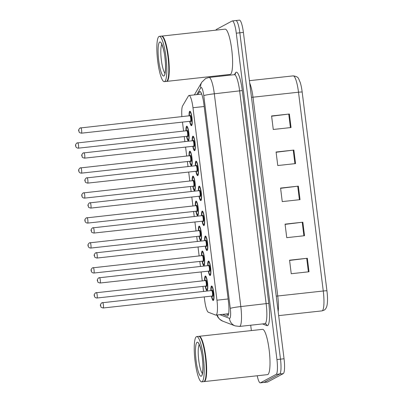 <?xml version="1.0" encoding="UTF-8"?>
<svg xmlns="http://www.w3.org/2000/svg" width="403" height="403" viewBox="0 0 403 403"><rect width="100%" height="100%" fill="white"/><g stroke="black" fill="none" stroke-linecap="round" stroke-linejoin="round"><path stroke-width="0.6" d="M201.5 255.729A7.289 1.39 83.7 0 1 202.185 251.094A7.289 1.39 83.7 0 1 202.286 251.064A7.289 1.39 83.7 0 1 204.432 257.88A7.289 1.39 83.7 0 1 203.978 265.522A7.289 1.39 83.7 0 1 203.878 265.552A7.289 1.39 83.7 0 1 202.099 261.164M198.392 230.758A7.289 1.39 83.7 0 1 199.072 226.123A7.289 1.39 83.7 0 1 199.178 226.088A7.289 1.39 83.7 0 1 201.324 232.904A7.289 1.39 83.7 0 1 200.87 240.546A7.289 1.39 83.7 0 1 200.765 240.581A7.289 1.39 83.7 0 1 198.986 236.193M195.279 205.787A7.289 1.39 83.7 0 1 195.964 201.147A7.289 1.39 83.7 0 1 196.065 201.117A7.289 1.39 83.7 0 1 198.211 207.933A7.289 1.39 83.7 0 1 197.757 215.575A7.289 1.39 83.7 0 1 197.656 215.605A7.289 1.39 83.7 0 1 195.878 211.217M192.171 180.811A7.289 1.39 83.7 0 1 192.851 176.176A7.289 1.39 83.7 0 1 192.956 176.146A7.289 1.39 83.7 0 1 195.102 182.962A7.289 1.39 83.7 0 1 194.649 190.604A7.289 1.39 83.7 0 1 194.543 190.634A7.289 1.39 83.7 0 1 192.765 186.246M189.057 155.84A7.289 1.39 83.7 0 1 189.742 151.206A7.289 1.39 83.7 0 1 189.843 151.17A7.289 1.39 83.7 0 1 191.989 157.986A7.289 1.39 83.7 0 1 191.536 165.628A7.289 1.39 83.7 0 1 191.435 165.663A7.289 1.39 83.7 0 1 189.657 161.276M185.949 130.869A7.289 1.39 83.7 0 1 186.629 126.235A7.289 1.39 83.7 0 1 186.735 126.199A7.289 1.39 83.7 0 1 188.881 133.015A7.289 1.39 83.7 0 1 188.428 140.657A7.289 1.39 83.7 0 1 188.322 140.692A7.289 1.39 83.7 0 1 186.544 136.305M204.613 280.705A7.289 1.39 83.7 0 1 205.293 276.065A7.289 1.39 83.7 0 1 205.399 276.035A7.289 1.39 83.7 0 1 207.54 282.851A7.289 1.39 83.7 0 1 207.092 290.492A7.289 1.39 83.7 0 1 206.986 290.523A7.289 1.39 83.7 0 1 205.208 286.135M207.731 265.708A7.289 1.39 83.7 0 1 208.416 261.073A7.289 1.39 83.7 0 1 208.517 261.038A7.289 1.39 83.7 0 1 210.663 267.854A7.289 1.39 83.7 0 1 210.21 275.496A7.289 1.39 83.7 0 1 210.109 275.526A7.289 1.39 83.7 0 1 208.331 271.138M204.623 240.732A7.289 1.39 83.7 0 1 205.303 236.098A7.289 1.39 83.7 0 1 205.409 236.067A7.289 1.39 83.7 0 1 207.555 242.883A7.289 1.39 83.7 0 1 207.102 250.525A7.289 1.39 83.7 0 1 206.996 250.555A7.289 1.39 83.7 0 1 205.218 246.168M201.515 215.761A7.289 1.39 83.7 0 1 202.195 211.127A7.289 1.39 83.7 0 1 202.296 211.091A7.289 1.39 83.7 0 1 204.442 217.907A7.289 1.39 83.7 0 1 203.989 225.549A7.289 1.39 83.7 0 1 203.888 225.584A7.289 1.39 83.7 0 1 202.11 221.197M198.402 190.79A7.289 1.39 83.7 0 1 199.082 186.156A7.289 1.39 83.7 0 1 199.188 186.121A7.289 1.39 83.7 0 1 201.334 192.936A7.289 1.39 83.7 0 1 200.88 200.578A7.289 1.39 83.7 0 1 200.775 200.613A7.289 1.39 83.7 0 1 198.996 196.226M195.294 165.819A7.289 1.39 83.7 0 1 195.974 161.18A7.289 1.39 83.7 0 1 196.075 161.15A7.289 1.39 83.7 0 1 198.221 167.965A7.289 1.39 83.7 0 1 197.767 175.607A7.289 1.39 83.7 0 1 197.666 175.637A7.289 1.39 83.7 0 1 195.888 171.25M192.181 140.843A7.289 1.39 83.7 0 1 192.861 136.209A7.289 1.39 83.7 0 1 192.966 136.174A7.289 1.39 83.7 0 1 195.112 142.989A7.289 1.39 83.7 0 1 194.659 150.631A7.289 1.39 83.7 0 1 194.553 150.667A7.289 1.39 83.7 0 1 192.775 146.279M189.072 115.873A7.289 1.39 83.7 0 1 189.753 111.238A7.289 1.39 83.7 0 1 189.853 111.203A7.289 1.39 83.7 0 1 191.999 118.019A7.289 1.39 83.7 0 1 191.551 125.66A7.289 1.39 83.7 0 1 191.445 125.696A7.289 1.39 83.7 0 1 189.667 121.308M210.845 290.679A7.289 1.39 83.7 0 1 211.525 286.044A7.289 1.39 83.7 0 1 211.63 286.009A7.289 1.39 83.7 0 1 213.776 292.825A7.289 1.39 83.7 0 1 213.323 300.467A7.289 1.39 83.7 0 1 213.217 300.502A7.289 1.39 83.7 0 1 211.439 296.114M204.245 296.9L204.633 300.023A13.667 2.609 -96.3 0 0 208.331 312.244L215.711 315.07A13.667 2.609 -96.3 0 0 215.973 315.106A13.667 2.609 -96.3 0 0 216.164 315.045A13.667 2.609 -96.3 0 0 216.95 300.195L192.977 107.732A13.667 2.609 -96.3 0 0 189.017 95.476A13.667 2.609 -96.3 0 0 188.423 95.969L182.624 105.863A13.667 2.609 -96.3 0 0 181.884 116.658M182.468 122.094L183.597 131.126M184.272 136.552L184.906 141.644M185.582 147.07L186.705 156.097M187.38 161.522L188.015 166.615M188.69 172.041L189.813 181.073M190.493 186.498L191.123 191.586M191.803 197.012L192.926 206.044M193.601 211.469L194.236 216.562M194.911 221.988L196.034 231.015M196.714 236.44L197.344 241.533M198.024 246.958L199.147 255.991M199.823 261.416L200.457 266.504M201.132 271.929L202.256 280.962M202.931 286.387L203.565 291.48M235.69 20.603A13.667 2.609 83.7 0 1 235.881 20.538A13.667 2.609 83.7 0 1 239.84 32.799L280.493 359.154A13.667 2.609 83.7 0 1 279.707 374.004L264.061 382.397A13.667 2.609 83.7 0 1 263.869 382.462A13.667 2.609 83.7 0 0 264.061 382.397L279.707 374.004A13.667 2.609 83.7 0 0 280.493 359.154L239.84 32.799A13.667 2.609 83.7 0 0 235.881 20.538L239.437 20.15A13.667 2.609 83.7 0 1 243.397 32.411L284.05 358.766A13.667 2.609 83.7 0 1 283.264 373.611L267.617 382.009A13.667 2.609 83.7 0 1 267.426 382.069L260.313 382.85A13.667 2.609 83.7 0 1 257.205 375.767M271.617 116.19L288.744 114.079A3.642 0.272 -7.1 0 1 289.369 114.009L271.592 115.958L273.274 129.479L291.057 127.529L289.369 114.009M276.11 152.253L293.233 150.143A3.642 0.272 -7.1 0 1 293.863 150.067L276.08 152.017L277.768 165.542L295.545 163.593L293.863 150.067M289.586 260.434L306.708 258.328A3.642 0.272 -7.1 0 1 307.338 258.252L289.555 260.202L291.243 273.728L309.02 271.773L307.338 258.252M285.092 224.375L302.22 222.265A3.642 0.272 -7.1 0 1 302.844 222.189L285.067 224.144L286.75 237.664L304.527 235.715L302.844 222.189M280.604 188.312L297.726 186.201A3.642 0.272 -7.1 0 1 298.351 186.131L280.574 188.08L282.256 201.601L300.039 199.651L298.351 186.131M302.179 92.065A4.554 0.343 172.9 0 0 298.507 92.216A18.221 3.476 -96.3 0 0 293.228 75.87C299.026 76.797 298.165 78.207 300.154 82.232A14.941 2.851 83.7 0 1 302.179 92.065L326.939 290.855A14.941 2.851 83.7 0 1 327.342 303.167C327.009 306.99 325.831 309.368 323.81 310.31L321.962 310.884A18.221 3.476 -96.3 0 0 322.219 310.804A18.221 3.476 -96.3 0 0 323.266 291.001A4.554 0.343 -7.1 0 1 326.939 290.855M222.627 314.375L227.181 316.118A13.667 2.609 -96.3 0 0 227.443 316.154A13.667 2.609 -96.3 0 0 227.635 316.093A13.667 2.609 -96.3 0 0 228.42 301.243L203.832 103.813A13.667 2.609 -96.3 0 0 199.873 91.557A13.667 2.609 -96.3 0 0 199.273 92.05L197.838 94.509M215.922 30.154A13.667 2.609 83.7 0 1 216.487 29.389L232.133 20.991A13.667 2.609 83.7 0 1 232.324 20.931A13.667 2.609 83.7 0 1 236.289 33.187L276.937 359.541A13.667 2.609 83.7 0 1 276.151 374.392L260.504 382.79A13.667 2.609 83.7 0 1 260.313 382.85M251.366 330.576L250.701 325.221M219.695 76.288L219.605 75.578M201.389 94.116L201.596 93.768M228.38 314.824L226.184 313.987M198.971 336.354A22.78 4.347 83.7 0 1 199.188 336.298A22.78 4.347 83.7 0 1 205.893 357.597A22.78 4.347 83.7 0 1 204.482 381.48A22.78 4.347 83.7 0 1 204.155 381.586A22.78 4.347 83.7 0 1 203.933 381.576M199.188 336.298L262.534 329.352A22.78 4.347 83.7 0 1 269.239 350.65A22.78 4.347 83.7 0 1 267.824 374.533A22.78 4.347 83.7 0 1 267.496 374.639L204.155 381.586M196.745 336.57L198.744 336.349A22.78 4.347 83.7 0 1 199.631 336.691L199.873 336.888A22.548 4.302 83.7 0 1 205.726 358.499A22.548 4.302 83.7 0 1 204.694 380.86L204.502 381.107A22.78 4.347 83.7 0 1 204.034 381.53A22.78 4.347 83.7 0 1 203.711 381.631L201.712 381.853A22.78 4.347 83.7 0 1 195.007 360.554A22.78 4.347 83.7 0 1 196.422 336.671A22.78 4.347 83.7 0 1 196.745 336.57A22.78 4.347 83.7 0 1 203.45 357.869A22.78 4.347 83.7 0 1 202.034 381.747A22.78 4.347 83.7 0 1 201.712 381.853M199.631 336.691A22.78 4.347 83.7 0 1 205.55 358.519A22.78 4.347 83.7 0 1 204.502 381.107M161.578 36.144A22.78 4.347 83.7 0 1 161.794 36.089A22.78 4.347 83.7 0 1 168.499 57.387A22.78 4.347 83.7 0 1 167.089 81.27A22.78 4.347 83.7 0 1 166.761 81.376A22.78 4.347 83.7 0 1 166.54 81.366M161.794 36.089L225.141 29.142A22.78 4.347 83.7 0 1 231.846 50.44A22.78 4.347 83.7 0 1 230.43 74.323A22.78 4.347 83.7 0 1 230.108 74.424L166.761 81.376M159.351 36.361L161.351 36.139A22.78 4.347 83.7 0 1 162.238 36.482L162.48 36.678A22.548 4.302 83.7 0 1 168.333 58.289A22.548 4.302 83.7 0 1 167.3 80.65L167.109 80.897A22.78 4.347 83.7 0 1 166.641 81.32A22.78 4.347 83.7 0 1 166.318 81.421L164.318 81.643A22.78 4.347 83.7 0 1 157.613 60.344A22.78 4.347 83.7 0 1 159.029 36.461A22.78 4.347 83.7 0 1 159.351 36.361A22.78 4.347 83.7 0 1 166.056 57.659A22.78 4.347 83.7 0 1 164.641 81.537A22.78 4.347 83.7 0 1 164.318 81.643M162.238 36.482A22.78 4.347 83.7 0 1 168.157 58.309A22.78 4.347 83.7 0 1 167.109 80.897M228.138 298.971L216.95 300.195M204.165 106.508L192.977 107.732M251.487 97.35A4.554 0.343 172.9 0 0 252.988 97.209L277.748 295.993A18.221 3.476 83.7 0 1 278.176 311.605M249.714 83.129A18.221 3.476 83.7 0 1 252.988 97.209L298.507 92.216L323.266 291.001L277.748 295.993A4.554 0.343 172.9 0 1 276.246 296.14M243.397 32.411L236.289 33.187M284.05 358.766L276.937 359.541M283.264 373.611L276.151 374.392M267.617 382.009L260.504 382.79M297.726 186.201L299.409 199.722M302.22 222.265L303.902 235.785M306.708 258.328L308.391 271.844M293.233 150.143L294.92 163.658M288.744 114.079L290.427 127.6M219.882 314.678L229.458 318.34A9.113 1.738 -96.3 0 0 229.76 318.325A9.113 1.738 -96.3 0 0 230.284 308.426L203.782 95.662A9.113 1.738 -96.3 0 0 201.011 87.532A9.113 1.738 -96.3 0 0 200.744 87.824L196.76 94.624M200.744 87.824A9.113 8.665 30.4 0 1 201.772 82.242L205.595 78.53L209.041 77.457A18.221 3.476 83.7 0 1 214.32 93.803L240.818 306.567A18.221 3.476 83.7 0 1 239.775 326.365A18.221 3.476 83.7 0 1 239.513 326.445L264.852 323.669A18.221 3.476 -96.3 0 0 265.109 323.584A18.221 3.476 -96.3 0 0 266.156 303.786L239.654 91.023A18.221 3.476 -96.3 0 0 234.375 74.681L235.196 74.313M234.425 74.671L235.453 72.918A20.498 3.909 83.7 0 1 242.289 90.559L268.791 303.323L240.818 306.567A9.113 0.685 172.9 0 0 230.284 308.426M268.791 303.323A20.498 3.909 83.7 0 1 267.612 325.594A20.498 3.909 83.7 0 1 266.932 325.634L262.474 323.926M203.782 95.662A9.113 0.685 172.9 0 1 214.32 93.803L242.289 90.559M235.453 72.918A2.277 2.166 -149.6 0 1 235.211 74.288M264.852 323.669L265.522 323.75A2.277 2.227 -69.1 0 1 266.932 325.634M217.323 314.96A9.113 8.901 110.9 0 0 222.733 321.146L235.09 325.876L239.513 326.445M229.458 318.34A9.113 8.901 110.9 0 0 235.09 325.876M201.48 94.106L201.631 93.854M227.69 316.063L227.181 316.118M200.563 91.909L199.273 92.05M213.615 299.998L213.65 299.993A6.831 1.305 83.7 0 1 213.615 299.998L212.688 299.399L211.62 296.094A6.377 1.219 -96.3 0 0 213.212 299.565A6.377 1.219 -96.3 0 0 213.575 292.638A6.377 1.219 -96.3 0 0 211.635 286.946A6.377 1.219 -96.3 0 0 211.031 290.659L211.348 287.208L212.124 286.412A6.831 1.305 83.7 0 1 212.159 286.412L212.124 286.412A6.831 1.305 83.7 0 0 212.028 286.447M211.802 290.639A3.189 0.61 83.7 0 1 212.028 290.1A3.189 0.61 83.7 0 1 213.001 292.946A3.189 0.61 83.7 0 1 212.814 296.412A3.189 0.61 83.7 0 1 212.381 295.943M212.235 296.019A2.735 0.524 -96.3 0 0 212.275 296.024A2.735 0.524 -96.3 0 0 212.316 296.009A2.735 0.524 -96.3 0 0 212.487 293.142A2.735 0.524 -96.3 0 0 211.681 290.588A2.735 0.524 -96.3 0 0 211.64 290.598M102.558 302.562A2.735 0.524 83.7 0 1 102.599 302.552A2.735 0.524 83.7 0 1 103.405 305.106A2.735 0.524 83.7 0 1 103.233 307.973A2.735 0.524 83.7 0 1 103.193 307.983A2.735 0.524 83.7 0 1 103.148 307.978M100.619 305.061L100.73 305.963L100.619 305.061M205.792 276.468A6.831 1.305 83.7 0 1 205.893 276.438A6.831 1.305 83.7 0 1 205.928 276.438L205.117 277.224L204.789 280.684A6.377 1.219 -96.3 0 1 205.404 276.967A6.377 1.219 -96.3 0 1 207.344 282.659A6.377 1.219 -96.3 0 1 206.976 289.591A6.377 1.219 -96.3 0 1 205.399 286.115M205.57 280.664A3.189 0.61 83.7 0 1 205.797 280.125A3.189 0.61 83.7 0 1 206.769 282.971A3.189 0.61 83.7 0 1 206.583 286.432A3.189 0.61 83.7 0 1 206.15 285.969M206.004 286.039A2.735 0.524 -96.3 0 0 206.044 286.044A2.735 0.524 -96.3 0 0 206.084 286.034A2.735 0.524 -96.3 0 0 206.255 283.168A2.735 0.524 -96.3 0 0 205.449 280.609A2.735 0.524 -96.3 0 0 205.409 280.624M96.327 292.588A2.735 0.524 83.7 0 1 96.367 292.573A2.735 0.524 83.7 0 1 97.173 295.132A2.735 0.524 83.7 0 1 97.002 297.998A2.735 0.524 83.7 0 1 96.962 298.008A2.735 0.524 83.7 0 1 96.916 298.003M94.498 295.988L94.388 295.087L94.498 295.988M210.502 275.027L210.537 275.022A6.831 1.305 83.7 0 1 210.502 275.027L209.575 274.423L208.507 271.123M208.517 271.118A6.377 1.219 -96.3 0 0 210.099 274.594A6.377 1.219 -96.3 0 0 210.467 267.663A6.377 1.219 -96.3 0 0 208.527 261.97A6.377 1.219 -96.3 0 0 207.923 265.688L208.24 262.232L209.011 261.441A6.831 1.305 83.7 0 1 209.051 261.441L209.011 261.441A6.831 1.305 83.7 0 0 208.915 261.471M208.689 265.668A3.189 0.61 83.7 0 1 208.92 265.129A3.189 0.61 83.7 0 1 209.887 267.975A3.189 0.61 83.7 0 1 209.706 271.441A3.189 0.61 83.7 0 1 209.273 270.972M209.127 271.048A2.735 0.524 -96.3 0 0 209.167 271.048A2.735 0.524 -96.3 0 0 209.207 271.038A2.735 0.524 -96.3 0 0 209.374 268.171A2.735 0.524 -96.3 0 0 208.573 265.617A2.735 0.524 -96.3 0 0 208.532 265.627M99.45 277.591A2.735 0.524 83.7 0 1 99.491 277.576A2.735 0.524 83.7 0 1 100.292 280.135A2.735 0.524 83.7 0 1 100.125 283.002A2.735 0.524 83.7 0 1 100.085 283.012A2.735 0.524 83.7 0 1 100.04 283.007M97.506 280.09L97.622 280.992L97.506 280.09M207.429 250.046A6.831 1.305 83.7 0 1 207.394 250.056L206.467 249.452L205.399 246.147A6.377 1.219 -96.3 0 0 206.991 249.623A6.377 1.219 -96.3 0 0 207.354 242.692A6.377 1.219 -96.3 0 0 205.414 236.999A6.377 1.219 -96.3 0 0 204.81 240.712L205.127 237.261L205.903 236.47A6.831 1.305 83.7 0 1 205.943 236.47L205.903 236.47A6.831 1.305 83.7 0 0 205.807 236.501M205.58 240.697A3.189 0.61 83.7 0 1 205.812 240.158A3.189 0.61 83.7 0 1 206.779 243.004A3.189 0.61 83.7 0 1 206.598 246.465A3.189 0.61 83.7 0 1 206.16 245.996M206.014 246.072A2.735 0.524 -96.3 0 0 206.054 246.077A2.735 0.524 -96.3 0 0 206.094 246.062A2.735 0.524 -96.3 0 0 206.265 243.2A2.735 0.524 -96.3 0 0 205.459 240.641A2.735 0.524 -96.3 0 0 205.419 240.656M96.337 252.621A2.735 0.524 83.7 0 1 96.377 252.605A2.735 0.524 83.7 0 1 97.183 255.159A2.735 0.524 83.7 0 1 97.012 258.026A2.735 0.524 83.7 0 1 96.972 258.041A2.735 0.524 83.7 0 1 96.932 258.036M94.398 255.114L94.509 256.016L94.398 255.114M204.281 225.081L204.316 225.076A6.831 1.305 83.7 0 1 204.281 225.081L203.354 224.481L202.286 221.176M202.296 221.176A6.377 1.219 -96.3 0 0 203.878 224.647A6.377 1.219 -96.3 0 0 204.245 217.721A6.377 1.219 -96.3 0 0 202.306 212.028A6.377 1.219 -96.3 0 0 201.702 215.741L202.019 212.29L202.79 211.499A6.831 1.305 83.7 0 1 202.83 211.494L202.79 211.499A6.831 1.305 83.7 0 0 202.694 211.53M202.472 215.721A3.189 0.61 83.7 0 1 202.699 215.182A3.189 0.61 83.7 0 1 203.666 218.028A3.189 0.61 83.7 0 1 203.485 221.494A3.189 0.61 83.7 0 1 203.052 221.025M202.905 221.101A2.735 0.524 -96.3 0 0 202.946 221.106A2.735 0.524 -96.3 0 0 202.986 221.091A2.735 0.524 -96.3 0 0 203.152 218.225A2.735 0.524 -96.3 0 0 202.351 215.67A2.735 0.524 -96.3 0 0 202.311 215.681M93.229 227.645A2.735 0.524 83.7 0 1 93.269 227.635A2.735 0.524 83.7 0 1 94.07 230.189A2.735 0.524 83.7 0 1 93.904 233.055A2.735 0.524 83.7 0 1 93.864 233.07A2.735 0.524 83.7 0 1 93.818 233.065M91.285 230.143L91.4 231.045L91.285 230.143M201.173 200.11L201.208 200.105A6.831 1.305 83.7 0 1 201.173 200.11L200.246 199.505L199.178 196.206A6.377 1.219 -96.3 0 0 200.77 199.676A6.377 1.219 -96.3 0 0 201.132 192.745A6.377 1.219 -96.3 0 0 199.198 187.057A6.377 1.219 -96.3 0 0 198.588 190.77L198.906 187.314L199.681 186.524A6.831 1.305 83.7 0 1 199.722 186.524L199.681 186.524A6.831 1.305 83.7 0 0 199.586 186.554M199.359 190.75A3.189 0.61 83.7 0 1 199.591 190.211A3.189 0.61 83.7 0 1 200.558 193.057A3.189 0.61 83.7 0 1 200.377 196.523A3.189 0.61 83.7 0 1 199.943 196.054M199.792 196.13A2.735 0.524 -96.3 0 0 199.838 196.13A2.735 0.524 -96.3 0 0 199.873 196.12A2.735 0.524 -96.3 0 0 200.044 193.254A2.735 0.524 -96.3 0 0 199.238 190.7A2.735 0.524 -96.3 0 0 199.198 190.71M90.116 202.674A2.735 0.524 83.7 0 1 90.156 202.664A2.735 0.524 83.7 0 1 90.962 205.218A2.735 0.524 83.7 0 1 90.791 208.084A2.735 0.524 83.7 0 1 90.751 208.094A2.735 0.524 83.7 0 1 90.71 208.089M88.176 205.172L88.287 206.074L88.176 205.172M202.684 251.497A6.831 1.305 83.7 0 1 202.78 251.467A6.831 1.305 83.7 0 1 202.82 251.467L202.009 252.253L201.681 255.709M204.271 265.053L204.306 265.048A6.831 1.305 83.7 0 1 204.271 265.053L203.349 264.454L202.276 261.144A6.377 1.219 -96.3 0 0 203.868 264.62A6.377 1.219 -96.3 0 0 204.235 257.688A6.377 1.219 -96.3 0 0 202.296 251.996A6.377 1.219 -96.3 0 0 201.691 255.709M202.457 255.693A3.189 0.61 83.7 0 1 202.689 255.149A3.189 0.61 83.7 0 1 203.656 257.996A3.189 0.61 83.7 0 1 203.475 261.461A3.189 0.61 83.7 0 1 203.041 260.993M202.895 261.068A2.735 0.524 -96.3 0 0 202.936 261.073A2.735 0.524 -96.3 0 0 202.971 261.058A2.735 0.524 -96.3 0 0 203.142 258.197A2.735 0.524 -96.3 0 0 202.336 255.638A2.735 0.524 -96.3 0 0 202.301 255.653M93.219 267.612A2.735 0.524 83.7 0 1 93.254 267.602A2.735 0.524 83.7 0 1 94.06 270.156A2.735 0.524 83.7 0 1 93.889 273.022A2.735 0.524 83.7 0 1 93.854 273.038A2.735 0.524 83.7 0 1 93.808 273.033M91.39 271.012L91.274 270.111L91.39 271.012M199.571 226.526A6.831 1.305 83.7 0 1 199.671 226.491A6.831 1.305 83.7 0 1 199.707 226.491L198.896 227.277L198.568 230.738A6.377 1.219 -96.3 0 1 199.183 227.025A6.377 1.219 -96.3 0 1 201.122 232.717A6.377 1.219 -96.3 0 1 200.754 239.644A6.377 1.219 -96.3 0 1 199.178 236.173M199.349 230.718A3.189 0.61 83.7 0 1 199.576 230.178A3.189 0.61 83.7 0 1 200.548 233.025A3.189 0.61 83.7 0 1 200.362 236.49A3.189 0.61 83.7 0 1 199.928 236.022M199.782 236.098A2.735 0.524 -96.3 0 0 199.823 236.103A2.735 0.524 -96.3 0 0 199.863 236.087A2.735 0.524 -96.3 0 0 200.034 233.221A2.735 0.524 -96.3 0 0 199.228 230.667A2.735 0.524 -96.3 0 0 199.188 230.677M90.106 242.641A2.735 0.524 83.7 0 1 90.146 242.631A2.735 0.524 83.7 0 1 90.952 245.185A2.735 0.524 83.7 0 1 90.781 248.052A2.735 0.524 83.7 0 1 90.74 248.062A2.735 0.524 83.7 0 1 90.695 248.057M88.277 246.042L88.166 245.14L88.277 246.042M196.463 201.55A6.831 1.305 83.7 0 1 196.558 201.52A6.831 1.305 83.7 0 1 196.599 201.52L195.787 202.306L195.46 205.767M198.09 215.096A6.831 1.305 83.7 0 1 198.049 215.106L197.127 214.512L196.054 211.202A6.377 1.219 -96.3 0 0 197.646 214.673A6.377 1.219 -96.3 0 0 198.014 207.741A6.377 1.219 -96.3 0 0 196.075 202.049A6.377 1.219 -96.3 0 0 195.47 205.767M196.236 205.747A3.189 0.61 83.7 0 1 196.468 205.208A3.189 0.61 83.7 0 1 197.435 208.054A3.189 0.61 83.7 0 1 197.253 211.52A3.189 0.61 83.7 0 1 196.82 211.051M196.674 211.122A2.735 0.524 -96.3 0 0 196.714 211.127A2.735 0.524 -96.3 0 0 196.755 211.117A2.735 0.524 -96.3 0 0 196.921 208.25A2.735 0.524 -96.3 0 0 196.12 205.696A2.735 0.524 -96.3 0 0 196.08 205.706M86.998 217.67A2.735 0.524 83.7 0 1 87.038 217.655A2.735 0.524 83.7 0 1 87.839 220.214A2.735 0.524 83.7 0 1 87.673 223.081A2.735 0.524 83.7 0 1 87.632 223.091A2.735 0.524 83.7 0 1 87.587 223.086M85.169 221.071L85.053 220.169L85.169 221.071M197.117 342.258A17.133 3.269 83.7 0 1 202.326 357.547A17.133 3.269 83.7 0 1 201.339 376.16A17.133 3.269 83.7 0 1 196.13 360.871A17.133 3.269 83.7 0 1 197.117 342.258M202.382 373.41A14.856 2.836 83.7 0 1 198.634 359.275A14.856 2.836 83.7 0 1 199.233 344.661M159.724 42.048A17.133 3.269 83.7 0 1 164.933 57.337A17.133 3.269 83.7 0 1 163.945 75.95A17.133 3.269 83.7 0 1 158.737 60.662A17.133 3.269 83.7 0 1 159.724 42.048M164.993 73.2A14.856 2.836 83.7 0 1 161.24 59.065A14.856 2.836 83.7 0 1 161.84 44.451M198.059 175.139L198.1 175.134A6.831 1.305 83.7 0 1 198.059 175.139L197.132 174.534L196.065 171.23M196.075 171.23A6.377 1.219 -96.3 0 0 197.656 174.706A6.377 1.219 -96.3 0 0 198.024 167.774A6.377 1.219 -96.3 0 0 196.085 162.082A6.377 1.219 -96.3 0 0 195.48 165.794M196.251 165.779A3.189 0.61 83.7 0 1 196.478 165.24A3.189 0.61 83.7 0 1 197.45 168.086A3.189 0.61 83.7 0 1 197.263 171.547A3.189 0.61 83.7 0 1 196.83 171.084M196.684 171.154A2.735 0.524 -96.3 0 0 196.724 171.159A2.735 0.524 -96.3 0 0 196.765 171.149A2.735 0.524 -96.3 0 0 196.931 168.283A2.735 0.524 -96.3 0 0 196.13 165.724A2.735 0.524 -96.3 0 0 196.09 165.739M87.008 177.703A2.735 0.524 83.7 0 1 87.048 177.688A2.735 0.524 83.7 0 1 87.849 180.247A2.735 0.524 83.7 0 1 87.683 183.108A2.735 0.524 83.7 0 1 87.642 183.123A2.735 0.524 83.7 0 1 87.597 183.118M85.068 180.196L85.179 181.098L85.068 180.196M196.473 161.583A6.831 1.305 83.7 0 1 196.568 161.553A6.831 1.305 83.7 0 1 196.609 161.553L195.798 162.344L195.47 165.799M194.951 150.163L194.987 150.163A6.831 1.305 83.7 0 1 194.951 150.163L194.024 149.563L192.956 146.259A6.377 1.219 -96.3 0 0 194.548 149.73A6.377 1.219 -96.3 0 0 194.916 142.803A6.377 1.219 -96.3 0 0 192.977 137.111A6.377 1.219 -96.3 0 0 192.372 140.823M193.138 140.808A3.189 0.61 83.7 0 1 193.369 140.264A3.189 0.61 83.7 0 1 194.337 143.11A3.189 0.61 83.7 0 1 194.155 146.576A3.189 0.61 83.7 0 1 193.722 146.108M193.576 146.183A2.735 0.524 -96.3 0 0 193.616 146.188A2.735 0.524 -96.3 0 0 193.652 146.173A2.735 0.524 -96.3 0 0 193.823 143.307A2.735 0.524 -96.3 0 0 193.017 140.753A2.735 0.524 -96.3 0 0 192.982 140.763M83.9 152.727A2.735 0.524 83.7 0 1 83.935 152.717A2.735 0.524 83.7 0 1 84.741 155.271A2.735 0.524 83.7 0 1 84.57 158.137A2.735 0.524 83.7 0 1 84.534 158.152A2.735 0.524 83.7 0 1 84.489 158.147M81.955 155.226L82.066 156.127L81.955 155.226M193.364 136.612A6.831 1.305 83.7 0 1 193.46 136.582A6.831 1.305 83.7 0 1 193.5 136.577L192.684 137.373L192.362 140.823M191.838 125.192L191.878 125.187A6.831 1.305 83.7 0 1 191.838 125.192L190.911 124.592L189.843 121.288M189.853 121.288A6.377 1.219 -96.3 0 0 191.435 124.759A6.377 1.219 -96.3 0 0 191.803 117.832A6.377 1.219 -96.3 0 0 189.863 112.14A6.377 1.219 -96.3 0 0 189.259 115.852L189.576 112.397L190.352 111.606A6.831 1.305 83.7 0 1 190.387 111.606L190.352 111.606A6.831 1.305 83.7 0 0 190.251 111.636M190.03 115.832A3.189 0.61 83.7 0 1 190.256 115.293A3.189 0.61 83.7 0 1 191.229 118.139A3.189 0.61 83.7 0 1 191.042 121.605A3.189 0.61 83.7 0 1 190.609 121.137M190.463 121.212A2.735 0.524 -96.3 0 0 190.503 121.212A2.735 0.524 -96.3 0 0 190.543 121.202A2.735 0.524 -96.3 0 0 190.715 118.336A2.735 0.524 -96.3 0 0 189.909 115.782A2.735 0.524 -96.3 0 0 189.868 115.792M80.786 127.756A2.735 0.524 83.7 0 1 80.827 127.746A2.735 0.524 83.7 0 1 81.628 130.3A2.735 0.524 83.7 0 1 81.461 133.166A2.735 0.524 83.7 0 1 81.421 133.176A2.735 0.524 83.7 0 1 81.376 133.171M78.847 130.255L78.958 131.156L78.847 130.255M193.354 176.579A6.831 1.305 83.7 0 1 193.45 176.549A6.831 1.305 83.7 0 1 193.485 176.549L192.674 177.335L192.347 180.796A6.377 1.219 -96.3 0 1 192.961 177.078A6.377 1.219 -96.3 0 1 194.901 182.771A6.377 1.219 -96.3 0 1 194.538 189.702A6.377 1.219 -96.3 0 1 192.956 186.226M193.128 180.776A3.189 0.61 83.7 0 1 193.354 180.237A3.189 0.61 83.7 0 1 194.327 183.078A3.189 0.61 83.7 0 1 194.14 186.544A3.189 0.61 83.7 0 1 193.707 186.075M193.561 186.151A2.735 0.524 -96.3 0 0 193.601 186.156A2.735 0.524 -96.3 0 0 193.642 186.141A2.735 0.524 -96.3 0 0 193.813 183.279A2.735 0.524 -96.3 0 0 193.007 180.72A2.735 0.524 -96.3 0 0 192.966 180.735M83.884 192.699A2.735 0.524 83.7 0 1 83.925 192.684A2.735 0.524 83.7 0 1 84.731 195.238A2.735 0.524 83.7 0 1 84.559 198.105A2.735 0.524 83.7 0 1 84.519 198.12A2.735 0.524 83.7 0 1 84.474 198.115M82.056 196.095L81.945 195.193L82.056 196.095M190.241 151.609A6.831 1.305 83.7 0 1 190.337 151.578A6.831 1.305 83.7 0 1 190.377 151.573L189.566 152.359L189.239 155.82M191.868 165.154A6.831 1.305 83.7 0 1 191.828 165.159L190.906 164.565L189.833 161.255A6.377 1.219 -96.3 0 0 191.425 164.726A6.377 1.219 -96.3 0 0 191.793 157.8A6.377 1.219 -96.3 0 0 189.853 152.107A6.377 1.219 -96.3 0 0 189.249 155.82M190.014 155.8A3.189 0.61 83.7 0 1 190.246 155.261A3.189 0.61 83.7 0 1 191.213 158.107A3.189 0.61 83.7 0 1 191.032 161.573A3.189 0.61 83.7 0 1 190.599 161.104M190.453 161.18A2.735 0.524 -96.3 0 0 190.493 161.185A2.735 0.524 -96.3 0 0 190.533 161.17A2.735 0.524 -96.3 0 0 190.7 158.303A2.735 0.524 -96.3 0 0 189.899 155.749A2.735 0.524 -96.3 0 0 189.858 155.76M80.776 167.724A2.735 0.524 83.7 0 1 80.817 167.713A2.735 0.524 83.7 0 1 81.618 170.268A2.735 0.524 83.7 0 1 81.451 173.134A2.735 0.524 83.7 0 1 81.411 173.144A2.735 0.524 83.7 0 1 81.366 173.144M78.948 171.124L78.832 170.222L78.948 171.124M187.133 126.633A6.831 1.305 83.7 0 1 187.229 126.602A6.831 1.305 83.7 0 1 187.269 126.602L186.453 127.388L186.126 130.849A6.377 1.219 -96.3 0 1 186.74 127.136A6.377 1.219 -96.3 0 1 188.68 132.824A6.377 1.219 -96.3 0 1 188.317 139.755A6.377 1.219 -96.3 0 1 186.735 136.279M186.906 130.829A3.189 0.61 83.7 0 1 187.138 130.29A3.189 0.61 83.7 0 1 188.105 133.136A3.189 0.61 83.7 0 1 187.924 136.602A3.189 0.61 83.7 0 1 187.486 136.133M187.34 136.209A2.735 0.524 -96.3 0 0 187.38 136.209A2.735 0.524 -96.3 0 0 187.42 136.199A2.735 0.524 -96.3 0 0 187.591 133.333A2.735 0.524 -96.3 0 0 186.785 130.779A2.735 0.524 -96.3 0 0 186.745 130.789M77.663 142.753A2.735 0.524 83.7 0 1 77.703 142.738A2.735 0.524 83.7 0 1 78.509 145.297A2.735 0.524 83.7 0 1 78.338 148.163A2.735 0.524 83.7 0 1 78.298 148.173A2.735 0.524 83.7 0 1 78.258 148.168M75.835 146.153L75.724 145.251L75.835 146.153M228.632 313.715L215.973 315.106M201.717 94.08L189.017 95.476M321.962 310.884L278.675 315.63M293.228 75.87L249.412 80.676M232.324 20.931L235.881 20.538M209.041 77.457L234.375 74.681M201.772 82.242L194.367 94.886M216.738 315.02L217.937 317.242L219.514 319.116L222.733 321.146M211.877 290.503L101.763 302.809C100.468 304.2 100.08 305.227 100.604 305.892C101.435 306.864 99.702 307.091 103.193 307.983L212.457 296.014M206.22 286.039L96.962 298.008C94.856 297.867 94.317 296.487 94.312 295.545C93.899 295.031 94.302 294.125 95.531 292.835L205.646 280.523M205.389 286.115L206.457 289.43L207.379 290.024M208.764 265.527L98.654 277.838C97.355 279.229 96.972 280.256 97.491 280.916C98.327 281.888 96.594 282.115 100.085 283.012L209.343 271.043M205.656 240.556L95.541 252.867C94.247 254.258 93.859 255.285 94.383 255.945C95.214 256.918 93.481 257.144 96.972 258.041L206.235 246.072M202.543 215.585L92.433 227.891C91.138 229.282 90.751 230.309 91.269 230.974C92.106 231.947 90.373 232.173 93.864 233.07L203.122 221.096M199.435 190.609L89.32 202.921C88.025 204.311 87.637 205.339 88.161 206.004C88.992 206.971 87.26 207.197 90.751 208.094L200.014 196.125M203.112 261.068L93.854 273.038C91.743 272.891 91.209 271.516 91.204 270.574C90.786 270.055 91.194 269.154 92.423 267.859L202.533 255.552M200.004 236.093L90.74 248.062C88.635 247.921 88.096 246.545 88.091 245.603C87.678 245.084 88.086 244.183 89.31 242.888L199.425 230.581M199.168 236.173L200.236 239.483L201.162 240.077M196.891 211.122L87.632 223.091C85.522 222.95 84.988 221.569 84.983 220.627C84.565 220.114 84.973 219.207 86.202 217.917L196.311 205.606M198.775 343.925C198.81 342.958 201.767 350.514 202.437 358.851C203.58 368.579 202.331 374.85 202.099 374.226M161.381 43.715C161.417 42.748 164.374 50.304 165.044 58.642C166.187 68.364 164.938 74.641 164.706 74.016M196.321 165.638L86.212 177.95C84.917 179.34 84.529 180.368 85.048 181.028C85.884 182 84.151 182.227 87.642 183.123L196.901 171.154M193.213 140.667L83.099 152.974C81.804 154.369 81.416 155.392 81.94 156.057C82.771 157.029 81.043 157.256 84.534 158.152L193.793 146.183M190.1 115.691L79.99 128.003C78.696 129.393 78.308 130.421 78.827 131.086C79.663 132.058 77.93 132.28 81.421 133.176L190.679 121.207M193.783 186.151L84.519 198.12C82.413 197.979 81.874 196.599 81.874 195.656C81.456 195.138 81.864 194.236 83.089 192.946L193.203 180.635M192.946 186.226L194.019 189.541L194.941 190.135M190.669 161.175L81.411 173.144C79.3 173.003 78.766 171.628 78.761 170.686C78.348 170.167 78.751 169.265 79.98 167.97L190.09 155.664M187.561 136.204L78.298 148.173C76.192 148.032 75.653 146.652 75.653 145.715C75.235 145.196 75.643 144.289 76.867 143L186.982 130.688M186.725 136.285L187.798 139.594L188.72 140.189"/></g></svg>

